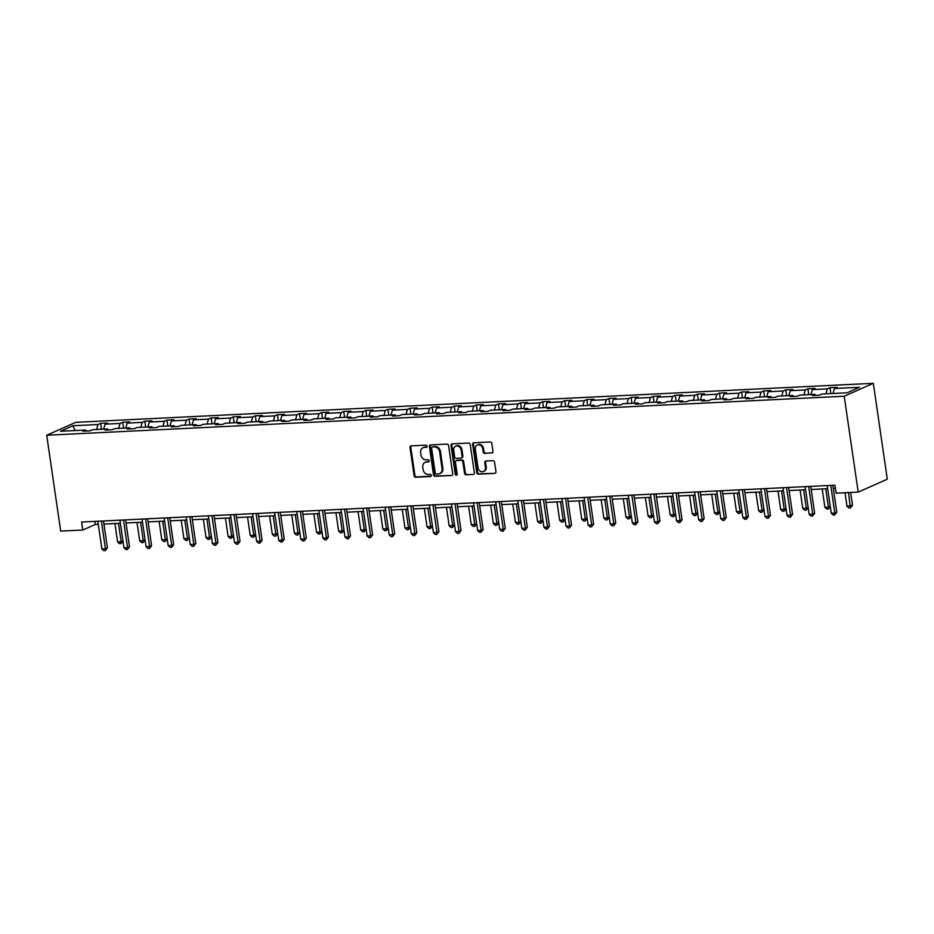 <?xml version="1.0" encoding="UTF-8"?>
<svg xmlns="http://www.w3.org/2000/svg" width="934" height="934" viewBox="0 0 934 934"><rect width="100%" height="100%" fill="white"/><g stroke="black" fill="none" stroke-linecap="round" stroke-linejoin="round"><path stroke-width="1.4" d="M427.072 446.195A1.121 0.957 -113.9 0 0 425.939 445.144L411.17 445.868A1.611 1.366 -113.9 0 0 410.003 447.503L414.124 475.733A1.611 1.366 -113.9 0 0 415.747 477.239L430.516 476.515A1.121 0.957 -113.9 0 0 430.2 474.32L428.286 474.414A5.137 4.378 -113.9 0 1 423.102 469.604L422.763 467.257A5.137 4.378 -113.9 0 1 425.122 462.342A5.137 4.378 -113.9 0 1 426.476 462.015L428.391 461.921A1.121 0.957 -113.9 0 0 428.064 459.726L426.161 459.82A5.137 4.378 -113.9 0 1 420.977 455.021L420.627 452.663A5.137 4.378 -113.9 0 1 422.997 447.748A5.137 4.378 -113.9 0 1 424.351 447.433L426.266 447.339A1.121 0.957 -113.9 0 0 427.072 446.195M491.844 453.06A1.611 1.366 -113.9 0 0 493 451.414L491.844 443.498A1.611 1.366 -113.9 0 0 490.222 442.004L473.818 442.798A1.611 1.366 -113.9 0 0 472.651 444.432L476.772 472.674A1.611 1.366 -113.9 0 0 478.395 474.168L494.798 473.363A1.611 1.366 -113.9 0 0 495.966 471.728L494.565 462.167A1.611 1.366 -113.9 0 0 492.954 460.66L485.925 461.011A1.611 1.366 -113.9 0 0 484.769 462.645L485.458 467.385A4.296 3.654 -113.9 0 1 483.473 471.495A4.296 3.654 -113.9 0 1 478.021 467.747L475.301 449.161A4.296 3.654 -113.9 0 1 477.286 445.051A4.296 3.654 -113.9 0 1 482.75 448.799L483.193 451.904A1.611 1.366 -113.9 0 0 484.816 453.399L492.615 452.71L484.816 453.399M46.7 435.232L60.687 531.107L82.787 530.022L81.62 522.036L834.938 485.19L836.105 493.187L858.206 492.101L844.219 396.226L46.7 435.232L75.794 422.32L873.313 383.314L844.219 396.226M448.6 445.611A1.611 1.366 -113.9 0 0 446.977 444.117L430.562 444.911A1.611 1.366 -113.9 0 0 429.406 446.557L433.516 474.787A1.611 1.366 -113.9 0 0 435.139 476.282L451.554 475.488A1.611 1.366 -113.9 0 0 452.71 473.842L448.6 445.611M452.184 443.86L468.599 443.055A1.611 1.366 -113.9 0 1 470.222 444.561L474.344 472.791A1.611 1.366 -113.9 0 1 473.176 474.425L466.159 474.764A1.611 1.366 -113.9 0 1 464.537 473.269L462.867 461.816A1.611 1.366 -113.9 0 0 461.244 460.322L456.586 460.544A1.611 1.366 -113.9 0 0 455.418 462.178L457.158 474.098A1.121 0.957 -113.9 0 1 455.22 474.203L451.029 445.495A1.611 1.366 -113.9 0 1 452.184 443.86A1.611 1.366 -113.9 0 0 451.811 445.144L451.029 445.495M847.103 392.794L822.025 394.02L819.387 395.187L812.3 395.537L814.938 394.37L799.924 395.105L797.286 396.273L790.199 396.623L792.838 395.444L777.824 396.179L775.185 397.347L768.098 397.697L770.737 396.53L755.711 397.265L753.084 398.433L745.997 398.783L748.636 397.615L733.61 398.339L730.983 399.518L723.897 399.857L726.535 398.69L711.51 399.425L708.883 400.593L701.796 400.943L704.423 399.775L689.409 400.511L686.77 401.678L679.695 402.017L682.322 400.849L667.308 401.585L664.669 402.752L657.594 403.103L660.221 401.935L645.207 402.671L642.569 403.838L635.482 404.188L638.12 403.009L623.106 403.745L620.468 404.912L613.381 405.263L616.02 404.095L601.006 404.831L598.367 405.998L591.28 406.348L593.919 405.181L578.893 405.916L576.266 407.084L569.18 407.422L571.818 406.255L556.792 406.99L554.166 408.158L547.079 408.508L549.717 407.341L534.692 408.076L532.065 409.244L524.978 409.582L527.605 408.415L512.591 409.15L509.964 410.318L502.877 410.668L505.504 409.501L490.49 410.236L487.852 411.404L480.776 411.754L483.403 410.586L468.389 411.31L465.751 412.489L458.664 412.828L461.303 411.661L446.289 412.396L443.65 413.564L436.563 413.914L439.202 412.746L424.188 413.482L421.549 414.649L414.462 414.988L417.101 413.82L402.087 414.556L399.448 415.723L392.362 416.074L395 414.906L379.975 415.642L377.348 416.809L370.261 417.159L372.899 415.98L357.874 416.716L355.247 417.883L348.16 418.234L350.799 417.066L335.773 417.802L333.146 418.969L326.059 419.319L328.686 418.152L313.672 418.887L311.034 420.055L303.959 420.393L306.586 419.226L291.571 419.961L288.933 421.129L281.858 421.479L284.485 420.312L269.471 421.047L266.832 422.215L259.745 422.553L262.384 421.386L247.37 422.121L244.731 423.289L237.645 423.639L240.283 422.472L225.269 423.207L222.631 424.375L215.544 424.725L218.182 423.557L203.157 424.281L200.53 425.46L193.443 425.799L196.082 424.631L181.056 425.367L178.429 426.534L171.342 426.885L173.981 425.717L158.955 426.453L156.328 427.62L149.242 427.959L151.868 426.791L136.854 427.527L134.216 428.694L127.141 429.045L129.768 427.877L114.754 428.613L112.115 429.78L105.04 430.13L107.667 428.951L92.653 429.687L90.014 430.854L82.928 431.204L85.566 430.037L60.488 431.263L72.91 425.752L97.988 424.526L100.627 423.359L107.714 423.009L105.075 424.176L120.089 423.441L122.728 422.273L129.814 421.923L127.176 423.102L142.19 422.366L144.828 421.199L151.915 420.849L149.277 422.016L164.302 421.281L166.929 420.113L174.016 419.763L171.377 420.93L186.403 420.195L189.03 419.027L196.117 418.689L193.478 419.856L208.504 419.121L211.131 417.953L218.217 417.603L215.591 418.771L230.605 418.035L233.243 416.868L240.318 416.529L237.691 417.696L252.705 416.961L255.344 415.793L262.419 415.443L259.792 416.611L274.806 415.875L277.445 414.708L284.531 414.357L281.893 415.525L296.907 414.801L299.545 413.622L306.632 413.283L303.994 414.451L319.008 413.715L321.646 412.548L328.733 412.198L326.094 413.365L341.108 412.63L343.747 411.462L350.834 411.123L348.195 412.291L363.221 411.555L365.848 410.388L372.935 410.038L370.296 411.205L385.322 410.47L387.949 409.302L395.035 408.952L392.408 410.131L407.422 409.396L410.049 408.228L417.136 407.878L414.509 409.045L429.523 408.31L432.162 407.142L439.237 406.792L436.61 407.96L451.624 407.236L454.263 406.057L461.338 405.718L458.711 406.885L473.725 406.15L476.363 404.982L483.45 404.632L480.812 405.8L495.826 405.064L498.464 403.897L505.551 403.558L502.912 404.726L517.926 403.99L520.565 402.823L527.652 402.472L525.013 403.64L540.039 402.904L542.666 401.737L549.752 401.387L547.114 402.566L562.14 401.83L564.766 400.663L571.853 400.312L569.215 401.48L584.24 400.744L586.867 399.577L593.954 399.227L591.327 400.394L606.341 399.659L608.98 398.491L616.055 398.153L613.428 399.32L628.442 398.584L631.08 397.417L638.155 397.067L635.529 398.234L650.543 397.499L653.181 396.331L660.268 395.993L657.629 397.16L672.643 396.425L675.282 395.257L682.369 394.907L679.73 396.074L694.744 395.339L697.383 394.171L704.469 393.821L701.831 394.989L716.857 394.265L719.484 393.086L726.57 392.747L723.932 393.914L738.957 393.179L741.584 392.011L748.671 391.661L746.033 392.829L761.058 392.093L763.685 390.926L770.772 390.587L768.145 391.755L783.159 391.019L785.798 389.852L792.873 389.501L790.246 390.669L805.26 389.933L807.898 388.766L814.973 388.416L812.346 389.595L827.361 388.859L829.999 387.692L837.086 387.341L834.447 388.509L859.525 387.283L847.103 392.794M825.948 393.833L827.361 388.859M810.934 394.568L812.346 389.595M815.756 395.362L814.938 394.37M803.847 394.907L805.26 389.933M788.833 395.642L790.246 390.669M793.655 396.448L792.838 395.444M781.746 395.993L783.159 391.019M766.721 396.728L768.145 391.755M771.554 397.534L770.737 396.53M759.646 397.067L761.058 392.093M744.62 397.802L746.033 392.829M749.453 398.608L748.636 397.615M737.545 398.153L738.957 393.179M722.519 398.888L723.932 393.914M727.341 399.694L726.535 398.69M715.432 399.238L716.857 394.265M700.418 399.974L701.831 394.989M705.24 400.768L704.423 399.775M693.332 400.312L694.744 395.339M678.317 401.048L679.73 396.074M683.139 401.853L682.322 400.849M671.231 401.398L672.643 396.425M656.217 402.134L657.629 397.16M661.038 402.939L660.221 401.935M649.13 402.472L650.543 397.499M634.116 403.208L635.529 398.234M638.938 404.013L638.12 403.009M627.029 403.558L628.442 398.584M612.015 404.294L613.428 399.32M616.837 405.099L616.02 404.095M604.928 404.644L606.341 399.659M589.914 405.368L591.327 400.394M594.736 406.173L593.919 405.181M582.828 405.718L584.24 400.744M567.802 406.453L569.215 401.48M572.635 407.259L571.818 406.255M560.727 406.804L562.14 401.83M545.701 407.539L547.114 402.566M550.535 408.333L549.717 407.341M538.626 407.878L540.039 402.904M523.6 408.613L525.013 403.64M528.422 409.419L527.605 408.415M516.514 408.964L517.926 403.99M501.5 409.699L502.912 404.726M506.321 410.505L505.504 409.501M494.413 410.038L495.826 405.064M479.399 410.773L480.812 405.8M484.221 411.579L483.403 410.586M472.312 411.123L473.725 406.15M457.298 411.859L458.711 406.885M462.12 412.665L461.303 411.661M450.211 412.209L451.624 407.236M435.197 412.933L436.61 407.96M440.019 413.739L439.202 412.746M428.111 413.283L429.523 408.31M413.097 414.019L414.509 409.045M417.918 414.824L417.101 413.82M406.01 414.369L407.422 409.396M390.984 415.105L392.408 410.131M395.818 415.91L395 414.906M383.909 415.443L385.322 410.47M368.883 416.179L370.296 411.205M373.717 416.984L372.899 415.98M361.808 416.529L363.221 411.555M346.783 417.264L348.195 412.291M351.604 418.07L350.799 417.066M339.696 417.603L341.108 412.63M324.682 418.339L326.094 413.365M329.504 419.144L328.686 418.152M317.595 418.689L319.008 413.715M302.581 419.424L303.994 414.451M307.403 420.23L306.586 419.226M295.494 419.775L296.907 414.801M280.48 420.51L281.893 415.525M285.302 421.304L284.485 420.312M273.393 420.849L274.806 415.875M258.379 421.584L259.792 416.611M263.201 422.39L262.384 421.386M251.293 421.934L252.705 416.961M236.279 422.67L237.691 417.696M241.1 423.476L240.283 422.472M229.192 423.009L230.605 418.035M214.166 423.744L215.591 418.771M219 424.55L218.182 423.557M207.091 424.094L208.504 419.121M192.065 424.83L193.478 419.856M196.899 425.635L196.082 424.631M184.99 425.18L186.403 420.195M169.965 425.904L171.377 420.93M174.786 426.71L173.981 425.717M162.878 426.254L164.302 421.281M147.864 426.99L149.277 422.016M152.686 427.795L151.868 426.791M140.777 427.34L142.19 422.366M125.763 428.076L127.176 423.102M130.585 428.869L129.768 427.877M118.676 428.414L120.089 423.441M103.662 429.15L105.075 424.176M108.484 429.955L107.667 428.951M96.576 429.5L97.988 424.526M72.91 425.752L75.117 430.551M858.206 492.101L887.3 479.189L873.313 383.314M82.787 530.022L95.256 524.499L98.303 524.348M103.919 524.067L120.404 523.262M126.032 522.993L142.505 522.188M148.132 521.908L164.606 521.102M170.233 520.822L186.718 520.016M192.334 519.748L208.819 518.942M214.435 518.662L230.92 517.856M236.535 517.588L253.021 516.782M258.636 516.502L275.121 515.696M280.737 515.428L297.222 514.611M302.849 514.342L319.323 513.537M324.95 513.256L341.424 512.451M347.051 512.182L363.524 511.377M369.152 511.096L385.637 510.291M391.253 510.022L407.738 509.217M413.353 508.937L429.838 508.131M435.454 507.851L451.939 507.045M457.555 506.777L474.04 505.971M479.656 505.691L496.141 504.885M501.768 504.617L518.242 503.811M523.869 503.531L540.342 502.726M545.97 502.457L562.455 501.651M568.07 501.371L584.556 500.566M590.171 500.285L606.656 499.48M612.272 499.211L628.757 498.406M634.373 498.126L650.858 497.32M656.474 497.051L672.959 496.246M678.586 495.966L695.059 495.16M700.687 494.892L717.16 494.074M722.788 493.806L739.273 493M744.888 492.72L761.373 491.914M766.989 491.646L783.474 490.84M789.09 490.56L805.575 489.755M811.191 489.486L827.676 488.68M833.291 488.4L835.393 488.295M94.801 521.394L95.256 524.499M86.383 431.041L85.566 430.037M833.035 393.483L834.447 388.509M101.491 429.255L100.627 423.359M123.592 428.181L122.728 422.273M145.692 427.095L144.828 421.199M167.793 426.021L166.929 420.113M189.894 424.935L189.03 419.027M211.995 423.849L211.131 417.953M234.095 422.775L233.243 416.868M256.196 421.689L255.344 415.793M278.309 420.615L277.445 414.708M300.409 419.529L299.545 413.622M322.51 418.444L321.646 412.548M344.611 417.37L343.747 411.462M366.712 416.284L365.848 410.388M388.813 415.21L387.949 409.302M410.913 414.124L410.049 408.228M433.014 413.05L432.162 407.142M455.115 411.964L454.263 406.057M477.227 410.878L476.363 404.982M499.328 409.804L498.464 403.897M521.429 408.718L520.565 402.823M543.53 407.644L542.666 401.737M565.63 406.559L564.766 400.663M587.731 405.484L586.867 399.577M609.832 404.399L608.98 398.491M631.933 403.313L631.08 397.417M654.045 402.239L653.181 396.331M676.146 401.153L675.282 395.257M698.247 400.079L697.383 394.171M720.347 398.993L719.484 393.086M742.448 397.907L741.584 392.011M764.549 396.833L763.685 390.926M786.65 395.747L785.798 389.852M808.751 394.673L807.898 388.766M830.863 393.588L829.999 387.692M426.896 447.001L425.133 447.082A5.137 4.378 -113.9 0 0 423.779 447.398L422.997 447.748M425.122 462.342L425.916 461.991A5.137 4.378 -113.9 0 1 427.258 461.665L429.021 461.583M411.17 445.868A1.611 1.366 -113.9 0 0 410.785 447.152L414.906 475.383A1.611 1.366 -113.9 0 0 416.529 476.889L431.146 476.165M430.574 444.911A1.611 1.366 -113.9 0 0 430.189 446.207L434.31 474.437A1.611 1.366 -113.9 0 0 435.933 475.931L451.554 475.488M432.419 447.036A1.121 0.957 -113.9 0 0 431.601 448.18L435.221 472.966A1.121 0.957 -113.9 0 0 436.353 474.017L438.373 473.912A5.137 4.378 -113.9 0 0 439.716 473.596A5.137 4.378 -113.9 0 0 442.086 468.681L439.61 451.741A5.137 4.378 -113.9 0 0 434.427 446.942L433.201 446.686A1.121 0.957 -113.9 0 0 432.652 446.931M439.716 473.596L440.509 473.246A5.137 4.378 -113.9 0 0 442.868 468.331L442.086 468.681M433.201 446.686L435.221 446.592A5.137 4.378 -113.9 0 1 440.404 451.391L442.868 468.331M473.176 474.425L466.159 474.764M456.166 460.649L456.948 460.299A1.611 1.366 -113.9 0 1 457.368 460.193L462.026 459.972A1.611 1.366 -113.9 0 1 463.649 461.466L465.319 472.919A1.611 1.366 -113.9 0 0 466.942 474.425M451.811 445.144L456.002 473.853A1.121 0.957 -113.9 0 0 456.995 474.892M461.127 449.943A4.296 3.654 -113.9 0 0 455.664 446.195A4.296 3.654 -113.9 0 0 453.691 450.305L454.648 456.854A1.611 1.366 -113.9 0 0 456.271 458.349L460.929 458.127A1.611 1.366 -113.9 0 0 462.085 456.481L461.127 449.943L461.921 449.593A4.296 3.654 -113.9 0 0 456.457 445.845L455.664 446.195M461.711 457.777A1.611 1.366 -113.9 0 0 462.867 456.142L462.085 456.481M461.921 449.593L462.867 456.142M477.286 445.051L478.068 444.701A4.296 3.654 -113.9 0 1 483.532 448.448L483.987 451.554A1.611 1.366 -113.9 0 0 485.598 453.048M483.473 471.495L484.267 471.145A4.296 3.654 -113.9 0 0 486.24 467.035L485.458 467.385M485.925 461.011A1.611 1.366 -113.9 0 0 485.552 462.295L486.24 467.035M473.818 442.798A1.611 1.366 -113.9 0 0 473.445 444.094L477.554 472.324A1.611 1.366 -113.9 0 0 479.177 473.818L494.798 473.363M114.929 523.53L117.614 541.942L121.151 541.767L118.466 523.355M123.008 541.101L120.988 543.635L119.575 543.705L117.614 541.942M120.988 543.635L121.151 541.767L122.984 540.961M101.397 521.067L105.425 548.748L101.888 548.923L97.848 521.242M103.476 520.962L107.398 547.873L105.425 548.748L105.262 550.616L103.849 550.686L101.888 548.923M107.398 547.873L105.262 550.616M137.029 522.456L139.715 540.856L143.264 540.693L140.579 522.281M145.109 540.015L143.089 542.549L141.676 542.619L139.715 540.856M143.089 542.549L143.264 540.693L145.085 539.875M159.13 521.37L161.815 539.782L165.365 539.607L162.679 521.195M167.209 538.941L165.19 541.475L163.777 541.545L161.815 539.782M165.19 541.475L165.365 539.607L167.186 538.79M123.498 519.981L127.538 547.663L123.989 547.838L119.949 520.156M125.576 519.888L129.499 546.787L127.538 547.663L127.363 549.531L125.95 549.601L123.989 547.838M129.499 546.787L127.363 549.531M145.599 518.907L149.638 546.588L146.089 546.752L142.05 519.082M147.677 518.802L151.6 545.713L149.638 546.588L149.463 548.456L148.051 548.527L146.089 546.752M151.6 545.713L149.463 548.456M181.231 520.285L183.916 538.696L187.465 538.521L184.78 520.121M189.31 537.856L187.29 540.389L185.878 540.459L183.916 538.696M187.29 540.389L187.465 538.521L189.298 537.715M167.7 517.821L171.739 545.503L168.19 545.678L164.162 517.996M169.778 517.728L173.701 544.627L171.739 545.503L171.564 547.371L170.151 547.441L168.19 545.678M173.701 544.627L171.564 547.371M203.343 519.211L206.029 537.622L209.566 537.447L206.881 519.035M211.411 536.77L209.391 539.315L207.978 539.385L206.029 537.622M209.391 539.315L209.566 537.447L211.399 536.63M189.8 516.747L193.84 544.417L190.303 544.592L186.263 516.922M191.879 516.642L195.801 543.553L193.84 544.417L193.665 546.285L192.252 546.355L190.303 544.592M195.801 543.553L193.665 546.285M225.444 518.125L228.13 536.536L231.667 536.361L228.982 517.95M233.523 535.696L231.504 538.229L230.079 538.299L228.13 536.536M231.504 538.229L231.667 536.361L233.5 535.556M211.901 515.661L215.941 543.343L212.403 543.518L208.364 515.837M213.979 515.556L217.902 542.467L215.941 543.343L215.777 545.211L214.353 545.281L212.403 543.518M217.902 542.467L215.777 545.211M247.545 517.051L250.23 535.451L253.768 535.287L251.083 516.876M255.624 534.61L253.604 537.155L252.18 537.225L250.23 535.451M253.604 537.155L253.768 535.287L255.601 534.47M234.002 514.587L238.042 542.257L234.504 542.432L230.465 514.751M236.08 514.482L240.015 541.393L238.042 542.257L237.878 544.125L236.454 544.195L234.504 542.432M240.015 541.393L237.878 544.125M269.646 515.965L272.331 534.376L275.869 534.201L273.183 515.79M277.725 533.536L275.705 536.069L274.281 536.139L272.331 534.376M275.705 536.069L275.869 534.201L277.702 533.384M256.103 513.502L260.142 541.183L256.605 541.358L252.565 513.677M258.181 513.396L262.115 540.307L260.142 541.183L259.979 543.051L258.555 543.121L256.605 541.358M262.115 540.307L259.979 543.051M291.747 514.879L294.432 533.291L297.969 533.116L295.284 514.716M299.826 532.45L297.806 534.984L296.393 535.054L294.432 533.291M297.806 534.984L297.969 533.116L299.802 532.31M278.215 512.416L282.243 540.097L278.706 540.272L274.666 512.591M280.293 512.322L284.216 539.222L282.243 540.097L282.08 541.965L280.667 542.035L278.706 540.272M284.216 539.222L282.08 541.965M313.847 513.805L316.533 532.217L320.082 532.041L317.397 513.63M321.926 531.376L319.907 533.909L318.494 533.979L316.533 532.217M319.907 533.909L320.082 532.041L321.903 531.224M335.948 512.719L338.633 531.131L342.183 530.956L339.497 512.544M344.027 530.29L342.007 532.824L340.595 532.894L338.633 531.131M342.007 532.824L342.183 530.956L344.004 530.15M358.049 511.645L360.734 530.057L364.283 529.882L361.598 511.47M366.128 529.204L364.108 531.75L362.696 531.82L360.734 530.057M364.108 531.75L364.283 529.882L366.116 529.064M380.15 510.559L382.847 528.971L386.384 528.796L383.699 510.384M388.229 528.13L386.209 530.664L384.796 530.734L382.847 528.971M386.209 530.664L386.384 528.796L388.217 527.99M402.262 509.485L404.947 527.885L408.485 527.722L405.8 509.31M410.341 527.045L408.31 529.59L406.897 529.648L404.947 527.885M408.31 529.59L408.485 527.722L410.318 526.904M424.363 508.4L427.048 526.811L430.586 526.636L427.9 508.224M432.442 525.97L430.422 528.504L428.998 528.574L427.048 526.811M430.422 528.504L430.586 526.636L432.419 525.819M446.464 507.314L449.149 525.725L452.686 525.55L450.001 507.15M454.543 524.885L452.523 527.418L451.099 527.488L449.149 525.725M452.523 527.418L452.686 525.55L454.519 524.745M468.564 506.24L471.25 524.651L474.787 524.476L472.102 506.065M476.644 523.799L474.624 526.344L473.199 526.414L471.25 524.651M474.624 526.344L474.787 524.476L476.62 523.659M490.665 505.154L493.35 523.565L496.9 523.39L494.203 504.979M498.744 522.725L496.725 525.258L495.312 525.328L493.35 523.565M496.725 525.258L496.9 523.39L498.721 522.585M512.766 504.08L515.451 522.48L519 522.316L516.315 503.905M520.845 521.639L518.825 524.184L517.413 524.254L515.451 522.48M518.825 524.184L519 522.316L520.822 521.499M300.316 511.342L304.356 539.023L300.806 539.187L296.767 511.517M302.394 511.237L306.317 538.147L304.356 539.023L304.18 540.891L302.768 540.949L300.806 539.187M306.317 538.147L304.18 540.891M322.417 510.256L326.456 537.937L322.907 538.112L318.868 510.431M324.495 510.162L328.418 537.062L326.456 537.937L326.281 539.805L324.869 539.875L322.907 538.112M328.418 537.062L326.281 539.805M344.518 509.182L348.557 536.852L345.008 537.027L340.98 509.345M346.596 509.077L350.519 535.988L348.557 536.852L348.382 538.72L346.969 538.79L345.008 537.027M350.519 535.988L348.382 538.72M366.618 508.096L370.658 535.777L367.12 535.953L363.081 508.271M368.697 507.991L372.619 534.902L370.658 535.777L370.483 537.645L369.07 537.715L367.12 535.953M372.619 534.902L370.483 537.645M388.719 507.01L392.759 534.692L389.221 534.867L385.182 507.185M390.797 506.917L394.72 533.828L392.759 534.692L392.595 536.56L391.171 536.63L389.221 534.867M394.72 533.828L392.595 536.56M410.82 505.936L414.859 533.618L411.322 533.781L407.282 506.111M412.898 505.831L416.833 532.742L414.859 533.618L414.696 535.486L413.272 535.556L411.322 533.781M416.833 532.742L414.696 535.486M432.921 504.85L436.96 532.532L433.423 532.707L429.383 505.025M434.999 504.757L438.933 531.656L436.96 532.532L436.797 534.4L435.372 534.47L433.423 532.707M438.933 531.656L436.797 534.4M455.033 503.776L459.061 531.446L455.523 531.621L451.484 503.951M457.111 503.671L461.034 530.582L459.061 531.446L458.898 533.314L457.485 533.384L455.523 531.621M461.034 530.582L458.898 533.314M477.134 502.69L481.173 530.372L477.624 530.547L473.585 502.866M479.212 502.585L483.135 529.496L481.173 530.372L480.998 532.24L479.586 532.31L477.624 530.547M483.135 529.496L480.998 532.24M499.235 501.616L503.274 529.286L499.725 529.461L495.685 501.78M501.313 501.511L505.236 528.422L503.274 529.286L503.099 531.154L501.686 531.224L499.725 529.461M505.236 528.422L503.099 531.154M534.867 502.994L537.552 521.406L541.101 521.23L538.416 502.819M542.946 520.565L540.926 523.098L539.513 523.168L537.552 521.406M540.926 523.098L541.101 521.23L542.934 520.425M521.335 500.531L525.375 528.212L521.826 528.387L517.798 500.706M523.414 500.426L527.336 527.336L525.375 528.212L525.2 530.08L523.787 530.15L521.826 528.387M527.336 527.336L525.2 530.08M556.968 501.908L559.653 520.32L563.202 520.145L560.517 501.745M565.047 519.479L563.027 522.013L561.614 522.083L559.653 520.32M563.027 522.013L563.202 520.145L565.035 519.339M543.436 499.445L547.476 527.126L543.938 527.301L539.899 499.62M545.514 499.351L549.437 526.251L547.476 527.126L547.301 528.994L545.888 529.064L543.938 527.301M549.437 526.251L547.301 528.994M579.08 500.834L581.765 519.246L585.303 519.071L582.618 500.659M587.159 518.405L585.128 520.938L583.715 521.009L581.765 519.246M585.128 520.938L585.303 519.071L587.136 518.253M565.537 498.371L569.577 526.052L566.039 526.216L561.999 498.546M567.615 498.266L571.538 525.177L569.577 526.052L569.401 527.92L567.989 527.979L566.039 526.216M571.538 525.177L569.401 527.92M601.181 499.748L603.866 518.16L607.404 517.985L604.718 499.573M609.26 517.319L607.24 519.853L605.816 519.923L603.866 518.16M607.24 519.853L607.404 517.985L609.237 517.179M587.638 497.285L591.677 524.966L588.14 525.141L584.1 497.46M589.716 497.192L593.65 524.091L591.677 524.966L591.514 526.834L590.09 526.904L588.14 525.141M593.65 524.091L591.514 526.834M623.282 498.674L625.967 517.086L629.504 516.911L626.819 498.499M631.361 516.233L629.341 518.779L627.917 518.849L625.967 517.086M629.341 518.779L629.504 516.911L631.337 516.093M609.739 496.211L613.778 523.881L610.241 524.056L606.201 496.386M611.817 496.106L615.751 523.017L613.778 523.881L613.615 525.749L612.19 525.819L610.241 524.056M615.751 523.017L613.615 525.749M645.382 497.588L648.068 516L651.605 515.825L648.92 497.413M653.461 515.159L651.442 517.693L650.017 517.763L648.068 516M651.442 517.693L651.605 515.825L653.438 515.019M631.851 495.125L635.879 522.807L632.341 522.982L628.302 495.3M633.929 495.02L637.852 521.931L635.879 522.807L635.715 524.674L634.291 524.745L632.341 522.982M637.852 521.931L635.715 524.674M667.483 496.514L670.168 514.914L673.706 514.751L671.021 496.339M675.562 514.074L673.542 516.619L672.13 516.677L670.168 514.914M673.542 516.619L673.706 514.751L675.539 513.933M653.952 494.051L657.98 521.721L654.442 521.896L650.403 494.214M656.03 493.946L659.953 520.857L657.98 521.721L657.816 523.589L656.404 523.659L654.442 521.896M659.953 520.857L657.816 523.589M689.584 495.429L692.269 513.84L695.818 513.665L693.133 495.253M697.663 513L695.643 515.533L694.231 515.603L692.269 513.84M695.643 515.533L695.818 513.665L697.64 512.848M676.053 492.965L680.092 520.647L676.543 520.822L672.503 493.14M678.131 492.86L682.054 519.771L680.092 520.647L679.917 522.515L678.504 522.585L676.543 520.822M682.054 519.771L679.917 522.515M711.685 494.343L714.37 512.754L717.919 512.579L715.234 494.179M719.764 511.914L717.744 514.447L716.331 514.517L714.37 512.754M717.744 514.447L717.919 512.579L719.74 511.774M698.153 491.879L702.193 519.561L698.644 519.736L694.604 492.055M700.231 491.786L704.154 518.685L702.193 519.561L702.018 521.429L700.605 521.499L698.644 519.736M704.154 518.685L702.018 521.429M733.785 493.269L736.471 511.68L740.02 511.505L737.335 493.094M741.865 510.84L739.845 513.373L738.432 513.443L736.471 511.68M739.845 513.373L740.02 511.505L741.853 510.688M720.254 490.805L724.294 518.487L720.744 518.65L716.717 490.98M722.332 490.7L726.255 517.611L724.294 518.487L724.119 520.343L722.706 520.413L720.744 518.65M726.255 517.611L724.119 520.343M755.898 492.183L758.583 510.594L762.121 510.419L759.435 492.008M763.977 509.754L761.946 512.287L760.533 512.357L758.583 510.594M761.946 512.287L762.121 510.419L763.954 509.614M742.355 489.72L746.394 517.401L742.857 517.576L738.817 489.895M744.433 489.614L748.356 516.525L746.394 517.401L746.219 519.269L744.807 519.339L742.857 517.576M748.356 516.525L746.219 519.269M777.999 491.109L780.684 509.52L784.221 509.345L781.536 490.934M786.078 508.668L784.058 511.213L782.634 511.283L780.684 509.52M784.058 511.213L784.221 509.345L786.054 508.528M764.456 488.645L768.495 516.315L764.958 516.49L760.918 488.809M766.534 488.54L770.457 515.451L768.495 516.315L768.332 518.183L766.907 518.253L764.958 516.49M770.457 515.451L768.332 518.183M800.099 490.023L802.785 508.435L806.322 508.259L803.637 489.848M808.179 507.594L806.159 510.127L804.734 510.197L802.785 508.435M806.159 510.127L806.322 508.259L808.155 507.454M786.556 487.56L790.596 515.241L787.058 515.416L783.019 487.735M788.635 487.455L792.569 514.365L790.596 515.241L790.433 517.109L789.008 517.179L787.058 515.416M792.569 514.365L790.433 517.109M822.2 488.949L824.885 507.349L828.423 507.185L825.738 488.774M830.279 506.508L828.26 509.042L826.835 509.112L824.885 507.349M828.26 509.042L828.423 507.185L830.256 506.368M808.657 486.474L812.697 514.155L809.159 514.33L805.12 486.649M810.735 486.381L814.67 513.28L812.697 514.155L812.533 516.023L811.109 516.093L809.159 514.33M814.67 513.28L812.533 516.023M845.013 492.743L846.986 506.275L852.497 505.224L850.629 492.475M852.497 505.224L850.36 507.968L848.551 492.58M850.36 507.968L848.948 508.038L846.986 506.275M830.77 485.4L834.798 513.081L831.26 513.245L827.22 485.575M832.848 485.295L836.771 512.206L834.798 513.081L834.634 514.949L833.221 515.019L831.26 513.245M836.771 512.206L834.634 514.949M425.133 447.082L424.351 447.433M427.258 461.665L426.476 462.015M416.529 476.889L415.747 477.239M414.906 475.383L414.124 475.733M410.785 447.152L410.003 447.503M435.933 475.931L435.139 476.282M434.31 474.437L433.516 474.787M430.189 446.207L429.406 446.557M440.404 451.391L439.61 451.741M435.221 446.592L434.427 446.942M465.319 472.919L464.537 473.269M463.649 461.466L462.867 461.816M462.026 459.972L461.244 460.322M457.368 460.193L456.586 460.544M456.002 473.853L455.22 474.203M483.987 451.554L483.193 451.904M483.532 448.448L482.75 448.799M485.552 462.295L484.769 462.645M479.177 473.818L478.395 474.168M477.554 472.324L476.772 472.674M473.445 444.094L472.651 444.432M432.909 446.756L432.115 447.106M462.132 457.672L461.349 458.022"/></g></svg>
